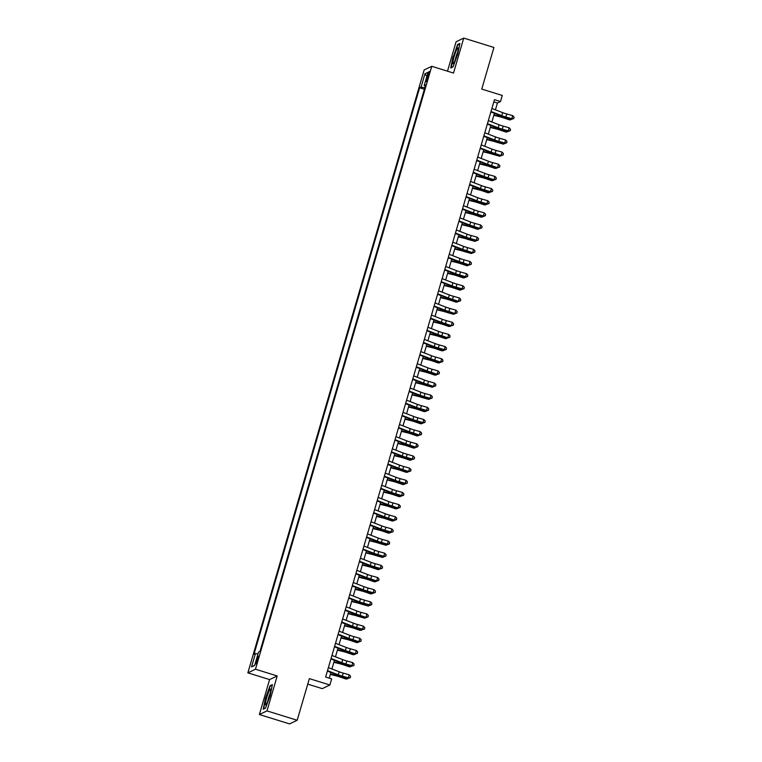 <?xml version="1.0" encoding="UTF-8"?>
<svg xmlns="http://www.w3.org/2000/svg" width="762" height="762" viewBox="0 0 762 762"><rect width="100%" height="100%" fill="white"/><g stroke="black" fill="none" stroke-linecap="round" stroke-linejoin="round"><path stroke-width="1.14" d="M257.794 659.73A4.086 0.543 -72.8 0 0 258.347 656.149A4.086 0.543 -72.8 0 0 256.48 660.359A4.086 0.543 -72.8 0 0 255.927 663.95A4.086 0.543 -72.8 0 0 257.794 659.73M307.753 684.133L322.278 688.638L329.889 685L331.67 678.913L325.631 677.047L494.462 99.67L500.501 101.536L502.282 95.46L481.746 89.097L493.928 47.463L463.734 38.1L456.114 41.739L447.504 71.18M259.375 714.537L289.57 723.9L297.18 720.261L266.986 710.898L277.206 675.951L255.47 669.207L247.85 672.846L269.596 679.59L259.375 714.537L266.986 710.898M255.47 669.207L431.768 66.304L424.158 69.942L247.85 672.846M427.511 75.562L426.72 78.229A3.953 0.524 -72.8 0 0 426.196 81.705A3.953 0.524 -72.8 0 0 427.996 77.619L428.787 74.952A3.953 0.524 -72.8 0 0 429.32 71.476A3.953 0.524 -72.8 0 0 427.511 75.562L428.511 75.867M424.786 87.83L421.062 87.106L419.624 87.792L253.984 654.234L255.432 653.548L251.517 666.912L254.651 665.426L258.556 652.053L259.994 651.367L425.634 84.925L424.196 85.611L425.282 86.125M421.062 87.106L424.977 73.733L428.101 72.238L424.196 85.611M329.889 685L309.362 678.628L297.18 720.261M431.768 66.304L453.514 73.047L463.734 38.1M495.424 109.823L497.415 103.013L500.501 101.536M329.232 678.161L330.898 672.465M331.918 668.969L334.451 660.311M335.471 656.815L338.004 648.157M339.033 644.662L341.567 635.994M342.586 632.508L345.119 623.84M346.138 620.354L348.672 611.686M349.691 608.2L352.225 599.532M353.244 596.046L355.778 587.378M356.797 583.883L359.331 575.224M360.359 571.729L362.893 563.061M363.912 559.575L366.446 550.907M367.465 547.421L369.999 538.753M371.018 535.267L373.551 526.599M374.571 523.113L377.104 514.445M378.123 510.95L380.657 502.291M381.686 498.796L384.219 490.137M385.239 486.642L387.772 477.974M388.791 474.488L391.325 465.82M392.344 462.334L394.878 453.666M395.897 450.18L398.431 441.512M399.45 438.026L401.993 429.358M403.012 425.863L405.546 417.205M406.565 413.709L409.099 405.041M410.118 401.555L412.652 392.887M413.671 389.401L416.204 380.733M417.224 377.247L419.757 368.579M420.786 365.093L423.32 356.425M424.339 352.93L426.872 344.272M427.892 340.776L430.425 332.118M431.444 328.622L433.978 319.954M434.997 316.468L437.531 307.8M438.55 304.314L441.084 295.646M442.112 292.16L444.646 283.493M445.665 280.006L448.199 271.339M449.218 267.843L451.752 259.185M452.771 255.689L455.305 247.021M456.324 243.535L458.857 234.867M459.877 231.381L462.41 222.714M463.439 219.227L465.973 210.56M466.992 207.073L469.525 198.406M470.545 194.91L473.078 186.252M474.097 182.756L476.631 174.098M477.65 170.602L480.184 161.935M481.203 158.448L483.746 149.781M484.765 146.294L487.299 137.627M488.318 134.141L490.852 125.473M491.871 121.977L494.405 113.319M493.814 101.898L497.415 103.013M424.367 89.268L419.624 87.792M255.432 653.548L257.975 654.044M426.882 76.419L424.977 73.733M251.517 666.912L254.708 665.226M453.009 56.817L450.723 67.999L453.019 66.904L457.591 54.626L459.877 43.444L457.581 44.539L453.314 56.912M277.206 675.951L269.596 679.59M265.519 708.098L270.1 695.82L272.377 684.638L270.081 685.733L265.509 698.011L263.223 709.193L265.519 708.098M458.229 44.739L457.581 44.539M270.729 685.933L270.081 685.733M491.89 108.461L502.672 112.633A6.382 0.772 -163.7 0 0 506.72 113.967L512.702 115.643L511.816 118.681L513.788 118.529L514.083 117.129L513.721 118.348M491.004 111.5L501.787 115.672A6.382 0.772 -163.7 0 0 505.835 117.005L511.816 118.681L506.006 117.453A9.563 1.153 16.3 0 1 499.929 115.453L490.871 111.947M511.988 119.129L513.788 118.529M514.083 117.129L512.702 115.643M493.824 115.3L499.596 116.719A6.382 0.772 16.3 0 1 503.825 117.958L509.359 119.853L510.53 119.815L505.006 117.929A9.563 1.153 -163.7 0 0 498.653 116.062L493.938 114.91M512.007 119.12L510.53 119.815L510.835 118.805M456.876 55.159A8.296 1.095 -72.8 0 0 458.172 48.168A8.296 1.095 -72.8 0 0 454.209 56.436A8.296 1.095 -72.8 0 0 453.4 63.579A8.296 1.095 -72.8 0 0 456.876 55.159M457.638 52.273A5.677 0.752 -72.8 0 0 456.057 56.674A5.677 0.752 -72.8 0 0 455.285 59.884M451.266 67.742L453.323 56.855L457.752 44.958L459.762 44.006M453.076 66.751L451.104 67.694M270.71 689.829A8.296 1.095 -72.8 0 0 270.672 689.362A8.296 1.095 -72.8 0 0 267.814 694.211A8.296 1.095 -72.8 0 0 265.376 704.155A8.296 1.095 -72.8 0 0 265.9 704.774A8.296 1.095 -72.8 0 0 268.881 697.982A8.296 1.095 -72.8 0 0 270.71 689.829M270.139 693.468A5.677 0.752 -72.8 0 0 267.786 701.078M265.576 707.946L263.614 708.889L265.824 698.049L270.253 686.152L272.263 685.2M488.337 120.615L499.12 124.787A6.382 0.772 -163.7 0 0 503.168 126.121L509.149 127.797L508.264 130.835L510.235 130.683L510.521 129.292L510.169 130.502M487.451 123.654L498.234 127.825A6.382 0.772 -163.7 0 0 502.282 129.159L508.264 130.835L502.453 129.607A9.563 1.153 16.3 0 1 496.376 127.606L487.318 124.101M508.435 131.283L510.235 130.683M510.521 129.292L509.149 127.797M484.784 132.769L495.567 136.941A6.382 0.772 -163.7 0 0 499.615 138.274L505.597 139.951L504.711 142.989L506.682 142.837L506.968 141.446L506.616 142.656M483.899 135.807L494.671 139.979A6.382 0.772 -163.7 0 0 498.729 141.313L504.711 142.989L498.9 141.761A9.563 1.153 16.3 0 1 492.814 139.77L483.765 136.265M504.873 143.437L506.682 142.837M506.968 141.446L505.597 139.951M481.232 144.923L492.014 149.095A6.382 0.772 -163.7 0 0 496.062 150.428L502.044 152.105L501.148 155.143L503.13 154.991L503.415 153.6L503.063 154.81M480.346 147.961L491.119 152.143A6.382 0.772 -163.7 0 0 495.176 153.467L501.32 155.591L495.338 153.914A9.563 1.153 16.3 0 1 489.261 151.924L480.212 148.419M501.32 155.591L503.13 154.991M503.415 153.6L502.044 152.105M477.679 157.077L488.452 161.258A6.382 0.772 -163.7 0 0 492.509 162.582L498.491 164.259L497.596 167.297L499.577 167.145L499.862 165.754L499.51 166.973M476.793 160.115L487.566 164.297A6.382 0.772 -163.7 0 0 491.614 165.621L497.767 167.745L491.785 166.068A9.563 1.153 16.3 0 1 485.708 164.078L476.66 160.572M479.603 163.925L485.375 165.344A6.382 0.772 16.3 0 1 489.614 166.583L495.148 168.469L499.577 167.145M499.862 165.754L498.491 164.259M490.271 127.454L496.043 128.873A6.382 0.772 16.3 0 1 500.272 130.112L505.806 132.007L506.978 131.978L501.444 130.083A9.563 1.153 -163.7 0 0 495.09 128.226L490.385 127.064M508.454 131.274L506.978 131.978L507.282 130.959M486.718 139.617L492.481 141.027A6.382 0.772 16.3 0 1 496.719 142.275L503.425 144.132L497.891 142.237A9.563 1.153 -163.7 0 0 491.538 140.379L486.832 139.217M504.901 143.427L503.425 144.132L503.72 143.113M483.165 151.771L488.928 153.181A6.382 0.772 16.3 0 1 493.166 154.429L499.872 156.286L494.338 154.391A9.563 1.153 -163.7 0 0 487.985 152.533L483.279 151.381M501.348 155.581L499.872 156.286L500.167 155.267M496.614 167.421L496.319 168.44L490.785 166.545A9.563 1.153 -163.7 0 0 484.432 164.687L479.717 163.535M474.126 169.24L484.899 173.412A6.382 0.772 -163.7 0 0 488.956 174.736L494.929 176.413L494.043 179.451L496.014 179.308L496.31 177.908L495.948 179.127M473.231 172.279L484.013 176.451A6.382 0.772 -163.7 0 0 488.061 177.775L494.214 179.899L488.232 178.222A9.563 1.153 16.3 0 1 482.156 176.232L473.097 172.726M494.214 179.899L496.014 179.308M496.31 177.908L494.929 176.413M476.05 176.079L481.822 177.498A6.382 0.772 16.3 0 1 486.061 178.737L491.585 180.632L492.766 180.594L487.232 178.708A9.563 1.153 -163.7 0 0 480.879 176.841L476.164 175.689M494.233 179.899L492.766 180.594L493.062 179.584M470.564 181.394L481.346 185.566A6.382 0.772 -163.7 0 0 485.394 186.89L491.376 188.576L490.49 191.614L492.462 191.462L492.757 190.062L492.395 191.281M469.678 184.433L480.46 188.605A6.382 0.772 -163.7 0 0 484.508 189.929L490.49 191.614L484.68 190.376A9.563 1.153 16.3 0 1 478.603 188.385L469.544 184.88M472.497 188.233L478.269 189.652A6.382 0.772 16.3 0 1 482.498 190.891L488.032 192.786L492.462 191.462M492.757 190.062L491.376 188.576M489.509 191.738L489.204 192.748L483.68 190.862A9.563 1.153 -163.7 0 0 477.326 188.995L472.611 187.843M467.011 193.548L477.793 197.72A6.382 0.772 -163.7 0 0 481.841 199.053L487.823 200.73L486.937 203.768L488.909 203.616L489.194 202.216L488.842 203.435M466.125 196.586L476.907 200.758A6.382 0.772 -163.7 0 0 480.955 202.092L486.937 203.768L481.127 202.54A9.563 1.153 16.3 0 1 475.05 200.539L465.992 197.034M468.944 200.387L474.716 201.806A6.382 0.772 16.3 0 1 478.946 203.044L484.48 204.94L488.909 203.616M489.194 202.216L487.823 200.73M485.946 203.892L485.651 204.911L480.117 203.016A9.563 1.153 -163.7 0 0 473.764 201.158L469.059 199.996M463.458 205.702L474.24 209.874A6.382 0.772 -163.7 0 0 478.288 211.207L484.27 212.884L483.384 215.922L485.356 215.77L485.642 214.379L485.289 215.589M462.572 208.74L473.345 212.912A6.382 0.772 -163.7 0 0 477.403 214.246L483.384 215.922L477.574 214.694A9.563 1.153 16.3 0 1 471.488 212.703L462.439 209.188M483.546 216.37L485.356 215.77M485.642 214.379L484.27 212.884M465.392 212.541L471.154 213.96A6.382 0.772 16.3 0 1 475.393 215.198L480.927 217.094L482.098 217.065L476.564 215.17A9.563 1.153 -163.7 0 0 470.211 213.312L465.506 212.15M483.575 216.36L482.098 217.065L482.394 216.046M459.905 217.856L470.678 222.028A6.382 0.772 -163.7 0 0 474.736 223.361L480.717 225.038L479.822 228.076L481.803 227.924L482.089 226.533L481.736 227.743M459.019 220.894L469.792 225.066A6.382 0.772 -163.7 0 0 473.85 226.4L479.993 228.524L474.012 226.847A9.563 1.153 16.3 0 1 467.935 224.857L458.886 221.351M461.839 224.704L467.601 226.114A6.382 0.772 16.3 0 1 471.84 227.362L477.374 229.248L481.803 227.924M482.089 226.533L480.717 225.038M478.841 228.2L478.546 229.219L473.012 227.324A9.563 1.153 -163.7 0 0 466.658 225.466L461.953 224.304M456.352 230.01L467.125 234.191A6.382 0.772 -163.7 0 0 471.183 235.515L477.164 237.192L476.269 240.23L478.25 240.078L478.536 238.687L478.184 239.906M455.457 233.048L466.239 237.23A6.382 0.772 -163.7 0 0 470.287 238.554L476.269 240.23L470.459 239.001A9.563 1.153 16.3 0 1 464.382 237.011L455.333 233.505M476.44 240.678L478.25 240.078M478.536 238.687L477.164 237.192M458.276 236.858L464.048 238.268A6.382 0.772 16.3 0 1 468.287 239.516L474.993 241.373L469.459 239.478A9.563 1.153 -163.7 0 0 463.106 237.62L458.391 236.468M476.469 240.668L474.993 241.373L475.288 240.354M452.799 242.164L463.572 246.345A6.382 0.772 -163.7 0 0 467.63 247.669L473.602 249.345L472.716 252.384L474.688 252.232L474.983 250.841L474.621 252.06M451.904 245.212L462.686 249.384A6.382 0.772 -163.7 0 0 466.735 250.708L472.888 252.832L466.906 251.155A9.563 1.153 16.3 0 1 460.829 249.164L451.771 245.659M472.888 252.832L474.688 252.232M474.983 250.841L473.602 249.345M454.724 249.012L460.496 250.431A6.382 0.772 16.3 0 1 464.734 251.67L471.44 253.527L465.906 251.641A9.563 1.153 -163.7 0 0 459.553 249.774L454.838 248.622M472.907 252.832L471.44 253.527L471.735 252.508M449.237 254.327L460.019 258.499A6.382 0.772 -163.7 0 0 464.068 259.823L470.049 261.509L469.163 264.547L471.135 264.395L471.421 262.995L471.068 264.214M448.351 257.365L459.134 261.537A6.382 0.772 -163.7 0 0 463.182 262.861L469.335 264.995L463.353 263.309A9.563 1.153 16.3 0 1 457.276 261.318L448.218 257.813M451.171 261.166L456.943 262.585A6.382 0.772 16.3 0 1 461.172 263.823L466.706 265.719L471.135 264.395M471.421 262.995L470.049 261.509M468.182 264.671L467.878 265.681L462.353 263.795A9.563 1.153 -163.7 0 0 455.99 261.928L451.285 260.775M445.684 266.481L456.467 270.653A6.382 0.772 -163.7 0 0 460.515 271.986L466.496 273.663L465.611 276.701L467.582 276.549L467.868 275.149L467.516 276.368M444.798 269.519L455.571 273.691A6.382 0.772 -163.7 0 0 459.629 275.025L465.611 276.701L459.8 275.473A9.563 1.153 16.3 0 1 453.723 273.472L444.665 269.967M465.772 277.149L467.582 276.549M467.868 275.149L466.496 273.663M447.618 273.32L453.39 274.739A6.382 0.772 16.3 0 1 457.619 275.977L463.153 277.873L464.325 277.835L458.791 275.949A9.563 1.153 -163.7 0 0 452.438 274.082L447.732 272.929M465.801 277.139L464.325 277.835L464.62 276.825M442.131 278.635L452.914 282.807A6.382 0.772 -163.7 0 0 456.962 284.14L462.944 285.817L462.058 288.855L464.029 288.703L464.315 287.312L463.963 288.522M441.246 281.673L452.018 285.845A6.382 0.772 -163.7 0 0 456.076 287.179L462.058 288.855L456.248 287.626A9.563 1.153 16.3 0 1 450.161 285.626L441.112 282.121M462.22 289.303L464.029 288.703M464.315 287.312L462.944 285.817M444.065 285.474L449.828 286.893A6.382 0.772 16.3 0 1 454.066 288.131L459.6 290.027L460.772 289.998L455.238 288.103A9.563 1.153 -163.7 0 0 448.885 286.245L444.179 285.083M462.248 289.293L460.772 289.998L461.067 288.979M438.579 290.789L449.351 294.961A6.382 0.772 -163.7 0 0 453.409 296.294L459.391 297.971L458.495 301.009L460.477 300.857L460.762 299.466L460.41 300.676M437.693 293.827L448.466 297.999A6.382 0.772 -163.7 0 0 452.523 299.333L458.667 301.457L452.685 299.78A9.563 1.153 16.3 0 1 446.608 297.79L437.559 294.284M440.503 297.637L446.275 299.047A6.382 0.772 16.3 0 1 450.513 300.295L456.047 302.181L460.477 300.857M460.762 299.466L459.391 297.971M457.514 301.133L457.219 302.152L451.685 300.257A9.563 1.153 -163.7 0 0 445.332 298.399L440.627 297.237M435.026 302.943L445.799 307.115A6.382 0.772 -163.7 0 0 449.856 308.448L455.828 310.124L454.943 313.163L456.924 313.011L457.21 311.62L456.848 312.83M434.13 305.981L444.913 310.163A6.382 0.772 -163.7 0 0 448.961 311.487L455.114 313.611L449.132 311.934A9.563 1.153 16.3 0 1 443.055 309.943L434.007 306.438M455.114 313.611L456.924 313.011M457.21 311.62L455.828 310.124M436.95 309.791L442.722 311.201A6.382 0.772 16.3 0 1 446.961 312.449L453.666 314.306L448.132 312.41A9.563 1.153 -163.7 0 0 441.779 310.553L437.064 309.401M455.133 313.601L453.666 314.306L453.962 313.287M431.473 315.097L442.246 319.278A6.382 0.772 -163.7 0 0 446.303 320.602L452.276 322.278L451.39 325.317L453.361 325.164L453.657 323.774L453.295 324.993M430.578 318.135L441.36 322.316A6.382 0.772 -163.7 0 0 445.408 323.64L451.561 325.765L445.579 324.088A9.563 1.153 16.3 0 1 439.503 322.097L430.444 318.592M433.397 321.945L439.169 323.364A6.382 0.772 16.3 0 1 443.408 324.602L448.932 326.488L453.361 325.164M453.657 323.774L452.276 322.278M450.409 325.441L450.113 326.46L444.579 324.574A9.563 1.153 -163.7 0 0 438.226 322.707L433.511 321.554M427.911 327.26L438.693 331.432A6.382 0.772 -163.7 0 0 442.741 332.756L448.723 334.432L447.837 337.471L449.809 337.328L450.094 335.928L449.742 337.147M427.025 330.298L437.807 334.47A6.382 0.772 -163.7 0 0 441.855 335.794L448.008 337.918L442.027 336.242A9.563 1.153 16.3 0 1 435.95 334.251L426.891 330.746M429.844 334.099L435.616 335.518A6.382 0.772 16.3 0 1 439.845 336.756L445.379 338.652L449.809 337.328M450.094 335.928L448.723 334.432M446.856 337.604L446.551 338.614L441.017 336.728A9.563 1.153 -163.7 0 0 434.664 334.861L429.958 333.708M424.358 339.414L435.14 343.586A6.382 0.772 -163.7 0 0 439.188 344.91L445.17 346.596L444.284 349.634L446.256 349.482L446.542 348.082L446.189 349.301M423.472 342.452L434.245 346.624A6.382 0.772 -163.7 0 0 438.302 347.948L444.284 349.634L438.474 348.396A9.563 1.153 16.3 0 1 432.387 346.405L423.339 342.9M444.446 350.082L446.256 349.482M446.542 348.082L445.17 346.596M426.291 346.253L432.054 347.672A6.382 0.772 16.3 0 1 436.293 348.91L441.827 350.806L442.998 350.768L437.464 348.882A9.563 1.153 -163.7 0 0 431.111 347.015L426.406 345.862M444.475 350.072L442.998 350.768L443.293 349.758M420.805 351.568L431.587 355.74A6.382 0.772 -163.7 0 0 435.635 357.073L441.617 358.75L440.731 361.788L442.703 361.636L442.989 360.236L442.636 361.455M419.919 354.606L430.692 358.778A6.382 0.772 -163.7 0 0 434.75 360.112L440.893 362.236L434.912 360.559A9.563 1.153 16.3 0 1 428.835 358.559L419.786 355.054M422.739 358.407L428.501 359.826A6.382 0.772 16.3 0 1 432.74 361.064L438.274 362.96L442.703 361.636M442.989 360.236L441.617 358.75M439.741 361.912L439.445 362.931L433.911 361.036A9.563 1.153 -163.7 0 0 427.558 359.178L422.853 358.016M417.252 363.722L428.025 367.894A6.382 0.772 -163.7 0 0 432.083 369.227L438.064 370.904L437.169 373.942L439.15 373.79L439.436 372.399L439.083 373.609M416.366 366.76L427.139 370.932A6.382 0.772 -163.7 0 0 431.197 372.266L437.34 374.39L431.359 372.713A9.563 1.153 16.3 0 1 425.282 370.723L416.233 367.208M437.34 374.39L439.15 373.79M439.436 372.399L438.064 370.904M419.176 370.561L424.948 371.98A6.382 0.772 16.3 0 1 429.187 373.218L434.721 375.114L435.893 375.085L430.359 373.19A9.563 1.153 -163.7 0 0 424.005 371.332L419.291 370.17M437.369 374.38L435.893 375.085L436.188 374.066M413.699 375.876L424.472 380.048A6.382 0.772 -163.7 0 0 428.53 381.381L434.502 383.057L433.616 386.096L435.597 385.943L435.883 384.553L435.521 385.762M412.804 378.914L423.586 383.086A6.382 0.772 -163.7 0 0 427.634 384.419L433.788 386.544L427.806 384.867A9.563 1.153 16.3 0 1 421.729 382.876L412.68 379.371M433.788 386.544L435.597 385.943M435.883 384.553L434.502 383.057M415.623 382.724L421.396 384.134A6.382 0.772 16.3 0 1 425.634 385.382L432.34 387.239L426.806 385.343A9.563 1.153 -163.7 0 0 420.453 383.486L415.738 382.324M433.807 386.534L432.34 387.239L432.635 386.22M410.147 388.029L420.919 392.211A6.382 0.772 -163.7 0 0 424.967 393.535L430.949 395.211L430.063 398.25L432.035 398.097L432.33 396.707L431.968 397.926M409.251 391.068L420.033 395.249A6.382 0.772 -163.7 0 0 424.082 396.573L430.063 398.25L424.253 397.021A9.563 1.153 16.3 0 1 418.176 395.03L409.118 391.525M430.235 398.697L432.035 398.097M432.33 396.707L430.949 395.211M412.071 394.878L417.843 396.288A6.382 0.772 16.3 0 1 422.081 397.535L428.777 399.393L423.253 397.497A9.563 1.153 -163.7 0 0 416.9 395.64L412.185 394.487M430.254 398.688L428.777 399.393L429.082 398.374M406.584 400.183L417.366 404.365A6.382 0.772 -163.7 0 0 421.415 405.689L427.396 407.365L426.51 410.404L428.482 410.251L428.768 408.861L428.415 410.08M405.698 403.231L416.481 407.403A6.382 0.772 -163.7 0 0 420.529 408.727L426.51 410.404L420.7 409.175A9.563 1.153 16.3 0 1 414.623 407.184L405.565 403.679M426.682 410.851L428.482 410.251M428.768 408.861L427.396 407.365M408.518 407.032L414.29 408.451A6.382 0.772 16.3 0 1 418.519 409.689L424.053 411.575L425.225 411.547L419.691 409.661A9.563 1.153 -163.7 0 0 413.337 407.794L408.632 406.641M426.701 410.851L425.225 411.547L425.529 410.528M403.031 412.347L413.814 416.519A6.382 0.772 -163.7 0 0 417.862 417.843L423.843 419.529L422.958 422.567L424.929 422.415L425.215 421.015L424.863 422.234M402.145 415.385L412.918 419.557A6.382 0.772 -163.7 0 0 416.976 420.881L422.958 422.567L417.147 421.329A9.563 1.153 16.3 0 1 411.061 419.338L402.012 415.833M423.12 423.015L424.929 422.415M425.215 421.015L423.843 419.529M404.965 419.186L410.728 420.605A6.382 0.772 16.3 0 1 414.966 421.843L420.5 423.739L421.672 423.701L416.138 421.815A9.563 1.153 -163.7 0 0 409.785 419.948L405.079 418.795M423.148 423.005L421.672 423.701L421.967 422.691M399.478 424.501L410.261 428.673A6.382 0.772 -163.7 0 0 414.309 430.006L420.291 431.683L419.395 434.721L421.376 434.569L421.662 433.168L421.31 434.388M398.593 427.539L409.365 431.711A6.382 0.772 -163.7 0 0 413.423 433.045L419.567 435.169L413.585 433.492A9.563 1.153 16.3 0 1 407.508 431.492L398.459 427.987M401.412 431.34L407.175 432.759A6.382 0.772 16.3 0 1 411.413 433.997L416.947 435.893L421.376 434.569M421.662 433.168L420.291 431.683M418.414 434.845L418.119 435.854L412.585 433.969A9.563 1.153 -163.7 0 0 406.232 432.102L401.526 430.949M395.926 436.655L406.698 440.827A6.382 0.772 -163.7 0 0 410.756 442.16L416.738 443.836L415.842 446.875L417.824 446.723L418.109 445.332L417.757 446.542M395.04 439.693L405.813 443.865A6.382 0.772 -163.7 0 0 409.861 445.198L416.014 447.323L410.032 445.646A9.563 1.153 16.3 0 1 403.955 443.646L394.907 440.141M416.014 447.323L417.824 446.723M418.109 445.332L416.738 443.836M397.85 443.494L403.622 444.913A6.382 0.772 16.3 0 1 407.861 446.151L413.395 448.046L414.566 448.018L409.032 446.122A9.563 1.153 -163.7 0 0 402.679 444.265L397.964 443.103M416.042 447.313L414.566 448.018L414.861 446.999M392.373 448.808L403.146 452.98A6.382 0.772 -163.7 0 0 407.203 454.314L413.175 455.99L412.29 459.029L414.271 458.876L414.557 457.486L414.195 458.695M391.478 451.847L402.26 456.019A6.382 0.772 -163.7 0 0 406.308 457.352L412.29 459.029L406.479 457.8A9.563 1.153 16.3 0 1 400.402 455.809L391.344 452.304M394.297 455.657L400.069 457.067A6.382 0.772 16.3 0 1 404.308 458.314L409.832 460.2L414.271 458.876M414.557 457.486L413.175 455.99M411.309 459.153L411.013 460.172L405.479 458.276A9.563 1.153 -163.7 0 0 399.126 456.419L394.411 455.257M388.81 460.962L399.593 465.134A6.382 0.772 -163.7 0 0 403.641 466.468L409.623 468.144L408.737 471.183L410.708 471.03L411.004 469.64L410.642 470.849M387.925 464.001L398.707 468.182A6.382 0.772 -163.7 0 0 402.755 469.506L408.908 471.63L402.927 469.954A9.563 1.153 16.3 0 1 396.85 467.963L387.791 464.458M390.744 467.811L396.516 469.221A6.382 0.772 16.3 0 1 400.745 470.468L406.279 472.354L410.708 471.03M411.004 469.64L409.623 468.144M407.756 471.307L407.451 472.326L401.926 470.43A9.563 1.153 -163.7 0 0 395.573 468.573L390.858 467.42M385.258 473.116L396.04 477.298A6.382 0.772 -163.7 0 0 400.088 478.622L406.07 480.298L405.184 483.337L407.156 483.184L407.441 481.794L407.089 483.013M384.372 476.155L395.154 480.336A6.382 0.772 -163.7 0 0 399.202 481.66L405.184 483.337L399.374 482.108A9.563 1.153 16.3 0 1 393.297 480.117L384.238 476.612M405.355 483.784L407.156 483.184M407.441 481.794L406.07 480.298M387.191 479.965L392.963 481.384A6.382 0.772 16.3 0 1 397.192 482.622L402.727 484.508L403.898 484.48L398.364 482.594A9.563 1.153 -163.7 0 0 392.011 480.727L387.306 479.574M405.374 483.784L403.898 484.48L404.193 483.46M381.705 485.28L392.487 489.452A6.382 0.772 -163.7 0 0 396.535 490.776L402.517 492.452L401.631 495.491L403.603 495.348L403.889 493.947L403.536 495.167M380.819 488.318L391.592 492.49A6.382 0.772 -163.7 0 0 395.649 493.814L401.631 495.491L395.821 494.262A9.563 1.153 16.3 0 1 389.734 492.271L380.686 488.766M383.638 492.119L389.401 493.538A6.382 0.772 16.3 0 1 393.64 494.776L399.174 496.672L403.603 495.348M403.889 493.947L402.517 492.452M400.641 495.624L400.345 496.633L394.811 494.748A9.563 1.153 -163.7 0 0 388.458 492.881L383.753 491.728M378.152 497.434L388.925 501.606A6.382 0.772 -163.7 0 0 392.982 502.93L398.964 504.615L398.069 507.654L400.05 507.502L400.336 506.101L399.983 507.321M377.266 500.472L388.039 504.644A6.382 0.772 -163.7 0 0 392.097 505.968L398.24 508.102L392.259 506.416A9.563 1.153 16.3 0 1 386.182 504.425L377.133 500.92M398.24 508.102L400.05 507.502M400.336 506.101L398.964 504.615M380.086 504.273L385.848 505.692A6.382 0.772 16.3 0 1 390.087 506.93L395.621 508.826L396.792 508.787L391.258 506.901A9.563 1.153 -163.7 0 0 384.905 505.035L380.2 503.882M398.269 508.092L396.792 508.787L397.088 507.778M374.599 509.588L385.372 513.759A6.382 0.772 -163.7 0 0 389.43 515.093L395.411 516.769L394.516 519.808L396.497 519.655L396.783 518.255L396.43 519.474M373.704 512.626L384.486 516.798A6.382 0.772 -163.7 0 0 388.534 518.131L394.687 520.256L388.706 518.579A9.563 1.153 16.3 0 1 382.629 516.579L373.58 513.074M394.687 520.256L396.497 519.655M396.783 518.255L395.411 516.769M376.523 516.426L382.295 517.846A6.382 0.772 16.3 0 1 386.534 519.084L392.068 520.979L393.24 520.951L387.706 519.055A9.563 1.153 -163.7 0 0 381.352 517.198L376.638 516.036M394.716 520.246L393.24 520.951L393.535 519.932M371.046 521.741L381.819 525.913A6.382 0.772 -163.7 0 0 385.877 527.247L391.849 528.923L390.963 531.962L392.935 531.809L393.23 530.419L392.868 531.628M370.151 524.78L380.933 528.952A6.382 0.772 -163.7 0 0 384.981 530.285L390.963 531.962L385.153 530.733A9.563 1.153 16.3 0 1 379.076 528.742L370.018 525.228M372.97 528.58L378.743 530A6.382 0.772 16.3 0 1 382.981 531.238L388.506 533.133L392.935 531.809M393.23 530.419L391.849 528.923M389.982 532.086L389.687 533.105L384.153 531.209A9.563 1.153 -163.7 0 0 377.8 529.352L373.085 528.19M367.484 533.895L378.266 538.067A6.382 0.772 -163.7 0 0 382.314 539.401L388.296 541.077L387.41 544.116L389.382 543.963L389.668 542.573L389.315 543.782M366.598 536.934L377.38 541.106A6.382 0.772 -163.7 0 0 381.429 542.439L387.41 544.116L381.6 542.887A9.563 1.153 16.3 0 1 375.523 540.896L366.465 537.391M387.582 544.563L389.382 543.963M389.668 542.573L388.296 541.077M369.418 540.744L375.19 542.153A6.382 0.772 16.3 0 1 379.419 543.401L386.124 545.259L380.6 543.363A9.563 1.153 -163.7 0 0 374.237 541.506L369.532 540.344M387.601 544.554L386.124 545.259L386.429 544.239M363.931 546.049L374.714 550.231A6.382 0.772 -163.7 0 0 378.762 551.555L384.743 553.231L383.858 556.27L385.829 556.117L386.115 554.726L385.762 555.946M363.045 549.088L373.818 553.269A6.382 0.772 -163.7 0 0 377.876 554.593L383.858 556.27L378.047 555.041A9.563 1.153 16.3 0 1 371.97 553.05L362.912 549.545M384.019 556.717L385.829 556.117M386.115 554.726L384.743 553.231M365.865 552.898L371.637 554.307A6.382 0.772 16.3 0 1 375.866 555.555L382.572 557.413L377.038 555.517A9.563 1.153 -163.7 0 0 370.684 553.66L365.979 552.507M384.048 556.708L382.572 557.413L382.867 556.393M360.378 558.203L371.161 562.385A6.382 0.772 -163.7 0 0 375.209 563.709L381.19 565.385L380.305 568.423L382.276 568.271L382.562 566.88L382.21 568.1M359.493 561.251L370.265 565.423A6.382 0.772 -163.7 0 0 374.323 566.747L380.305 568.423L374.494 567.195A9.563 1.153 16.3 0 1 368.408 565.204L359.359 561.699M362.312 565.052L368.075 566.471A6.382 0.772 16.3 0 1 372.313 567.709L377.847 569.595L382.276 568.271M382.562 566.88L381.19 565.385M379.314 568.547L379.019 569.566L373.485 567.68A9.563 1.153 -163.7 0 0 367.132 565.814L362.426 564.661M356.826 570.367L367.598 574.538A6.382 0.772 -163.7 0 0 371.656 575.862L377.638 577.548L376.742 580.587L378.724 580.434L379.009 579.034L378.657 580.253M355.94 573.405L366.712 577.577A6.382 0.772 -163.7 0 0 370.77 578.901L376.914 581.035L370.932 579.349A9.563 1.153 16.3 0 1 364.855 577.358L355.806 573.853M376.914 581.035L378.724 580.434M379.009 579.034L377.638 577.548M358.75 577.205L364.522 578.625A6.382 0.772 16.3 0 1 368.76 579.863L374.294 581.758L375.466 581.72L369.932 579.834A9.563 1.153 -163.7 0 0 363.579 577.967L358.873 576.815M376.942 581.025L375.466 581.72L375.761 580.711M353.273 582.52L364.046 586.692A6.382 0.772 -163.7 0 0 368.103 588.026L374.085 589.702L373.19 592.741L375.171 592.588L375.456 591.188L375.095 592.407M352.377 585.559L363.16 589.731A6.382 0.772 -163.7 0 0 367.208 591.064L373.19 592.741L367.379 591.512A9.563 1.153 16.3 0 1 361.302 589.512L352.254 586.007M355.197 589.359L360.969 590.779A6.382 0.772 16.3 0 1 365.208 592.017L370.742 593.912L375.171 592.588M375.456 591.188L374.085 589.702M372.208 592.865L371.913 593.874L366.379 591.988A9.563 1.153 -163.7 0 0 360.026 590.121L355.311 588.969M349.72 594.674L360.493 598.846A6.382 0.772 -163.7 0 0 364.55 600.18L370.522 601.856L369.637 604.895L371.608 604.742L371.904 603.352L371.542 604.561M348.825 597.713L359.607 601.885A6.382 0.772 -163.7 0 0 363.655 603.218L369.637 604.895L363.826 603.666A9.563 1.153 16.3 0 1 357.749 601.666L348.691 598.16M369.808 605.342L371.608 604.742M371.904 603.352L370.522 601.856M351.644 601.513L357.416 602.933A6.382 0.772 16.3 0 1 361.655 604.171L368.36 606.038L362.826 604.142A9.563 1.153 -163.7 0 0 356.473 602.285L351.758 601.123M369.827 605.333L368.36 606.038L368.656 605.018M346.158 606.828L356.94 611A6.382 0.772 -163.7 0 0 360.988 612.334L366.97 614.01L366.084 617.049L368.056 616.896L368.341 615.506L367.989 616.715M345.272 609.867L356.054 614.039A6.382 0.772 -163.7 0 0 360.102 615.372L366.255 617.496L360.274 615.82A9.563 1.153 16.3 0 1 354.197 613.829L345.138 610.324M366.255 617.496L368.056 616.896M368.341 615.506L366.97 614.01M348.091 613.677L353.863 615.086A6.382 0.772 16.3 0 1 358.092 616.334L364.798 618.192L359.264 616.296A9.563 1.153 -163.7 0 0 352.911 614.439L348.205 613.277M366.274 617.487L364.798 618.192L365.103 617.172M342.605 618.982L353.387 623.154A6.382 0.772 -163.7 0 0 357.435 624.488L363.417 626.164L362.531 629.202L364.503 629.05L364.788 627.659L364.436 628.869M341.719 622.021L352.492 626.202A6.382 0.772 -163.7 0 0 356.549 627.526L362.531 629.202L356.721 627.974A9.563 1.153 16.3 0 1 350.634 625.983L341.586 622.478M344.538 625.831L350.301 627.24A6.382 0.772 16.3 0 1 354.54 628.488L360.074 630.374L364.503 629.05M364.788 627.659L363.417 626.164M361.54 629.326L361.245 630.345L355.711 628.45A9.563 1.153 -163.7 0 0 349.358 626.593L344.653 625.44M339.052 631.136L349.834 635.317A6.382 0.772 -163.7 0 0 353.882 636.641L359.864 638.318L358.978 641.356L360.95 641.204L361.236 639.813L360.883 641.033M338.166 634.174L348.939 638.356A6.382 0.772 -163.7 0 0 352.997 639.68L359.14 641.804L353.158 640.128A9.563 1.153 16.3 0 1 347.081 638.137L338.033 634.632M359.14 641.804L360.95 641.204M361.236 639.813L359.864 638.318M340.985 637.984L346.748 639.404A6.382 0.772 16.3 0 1 350.987 640.642L356.521 642.528L357.692 642.499L352.158 640.613A9.563 1.153 -163.7 0 0 345.805 638.747L341.1 637.594M359.169 641.804L357.692 642.499L357.988 641.48M335.499 643.299L346.272 647.471A6.382 0.772 -163.7 0 0 350.329 648.795L356.311 650.472L355.416 653.51L357.397 653.367L357.683 651.967L357.33 653.186M334.613 646.338L345.386 650.51A6.382 0.772 -163.7 0 0 349.444 651.834L355.587 653.958L349.606 652.282A9.563 1.153 16.3 0 1 343.529 650.291L334.48 646.786M355.587 653.958L357.397 653.367M357.683 651.967L356.311 650.472M337.423 650.138L343.195 651.558A6.382 0.772 16.3 0 1 347.434 652.796L352.968 654.691L354.139 654.653L348.605 652.767A9.563 1.153 -163.7 0 0 342.252 650.9L337.537 649.748M355.616 653.958L354.139 654.653L354.435 653.644M331.946 655.453L342.719 659.625A6.382 0.772 -163.7 0 0 346.777 660.949L352.749 662.635L351.863 665.674L353.844 665.521L354.13 664.121L353.768 665.34M331.051 658.492L341.833 662.664A6.382 0.772 -163.7 0 0 345.881 663.988L351.863 665.674L346.053 664.435A9.563 1.153 16.3 0 1 339.976 662.445L330.927 658.939M333.87 662.292L339.642 663.712A6.382 0.772 16.3 0 1 343.881 664.95L349.415 666.845L353.844 665.521M354.13 664.121L352.749 662.635M350.882 665.798L350.587 666.807L345.053 664.921A9.563 1.153 -163.7 0 0 338.699 663.054L333.985 661.902M328.393 667.607L339.166 671.779A6.382 0.772 -163.7 0 0 343.214 673.113L349.196 674.789L348.31 677.828L350.282 677.675L350.577 676.275L350.215 677.494M327.498 670.646L338.28 674.818A6.382 0.772 -163.7 0 0 342.328 676.151L348.31 677.828L342.5 676.599A9.563 1.153 16.3 0 1 336.423 674.599L327.365 671.093M348.482 678.275L350.282 677.675M350.577 676.275L349.196 674.789M330.317 674.446L336.09 675.865A6.382 0.772 16.3 0 1 340.328 677.104L345.853 678.999L347.024 678.971L341.5 677.075A9.563 1.153 -163.7 0 0 335.147 675.218L330.432 674.056M348.501 678.266L347.024 678.971L347.329 677.951M427.72 78.543L426.72 78.229M502.672 112.633L501.787 115.672M506.72 113.967L505.835 117.005M505.006 117.929L505.206 117.224M498.653 116.062L498.939 115.072M499.12 124.787L498.234 127.825M503.168 126.121L502.282 129.159M495.567 136.941L494.671 139.979M499.615 138.274L498.729 141.313M492.014 149.095L491.119 152.143M496.062 150.428L495.176 153.467M488.452 161.258L487.566 164.297M492.509 162.582L491.614 165.621M501.444 130.083L501.653 129.378M495.09 128.226L495.386 127.225M497.891 142.237L498.1 141.532M491.538 140.379L491.833 139.379M494.338 154.391L494.548 153.686M487.985 152.533L488.28 151.543M490.785 166.545L490.995 165.84M484.432 164.687L484.718 163.697M484.899 173.412L484.013 176.451M488.956 174.736L488.061 177.775M487.232 178.708L487.432 177.994M480.879 176.841L481.165 175.851M481.346 185.566L480.46 188.605M485.394 186.89L484.508 189.929M483.68 190.862L483.88 190.157M477.326 188.995L477.612 188.004M477.793 197.72L476.907 200.758M481.841 199.053L480.955 202.092M480.117 203.016L480.327 202.311M473.764 201.158L474.059 200.158M474.24 209.874L473.345 212.912M478.288 211.207L477.403 214.246M476.564 215.17L476.774 214.465M470.211 213.312L470.506 212.312M470.678 222.028L469.792 225.066M474.736 223.361L473.85 226.4M473.012 227.324L473.221 226.619M466.658 225.466L466.944 224.476M467.125 234.191L466.239 237.23M471.183 235.515L470.287 238.554M469.459 239.478L469.668 238.773M463.106 237.62L463.391 236.63M463.572 246.345L462.686 249.384M467.63 247.669L466.735 250.708M465.906 251.641L466.106 250.927M459.553 249.774L459.838 248.783M460.019 258.499L459.134 261.537M464.068 259.823L463.182 262.861M462.353 263.795L462.553 263.08M455.99 261.928L456.286 260.937M456.467 270.653L455.571 273.691M460.515 271.986L459.629 275.025M458.791 275.949L459 275.244M452.438 274.082L452.733 273.091M452.914 282.807L452.018 285.845M456.962 284.14L456.076 287.179M455.238 288.103L455.447 287.398M448.885 286.245L449.18 285.245M449.351 294.961L448.466 297.999M453.409 296.294L452.523 299.333M451.685 300.257L451.895 299.552M445.332 298.399L445.618 297.399M445.799 307.115L444.913 310.163M449.856 308.448L448.961 311.487M448.132 312.41L448.342 311.706M441.779 310.553L442.065 309.562M442.246 319.278L441.36 322.316M446.303 320.602L445.408 323.64M444.579 324.574L444.779 323.86M438.226 322.707L438.512 321.716M438.693 331.432L437.807 334.47M442.741 332.756L441.855 335.794M441.017 336.728L441.227 336.013M434.664 334.861L434.959 333.87M435.14 343.586L434.245 346.624M439.188 344.91L438.302 347.948M437.464 348.882L437.674 348.177M431.111 347.015L431.406 346.024M431.587 355.74L430.692 358.778M435.635 357.073L434.75 360.112M433.911 361.036L434.121 360.331M427.558 359.178L427.853 358.178M428.025 367.894L427.139 370.932M432.083 369.227L431.197 372.266M430.359 373.19L430.568 372.485M424.005 371.332L424.291 370.332M424.472 380.048L423.586 383.086M428.53 381.381L427.634 384.419M426.806 385.343L427.006 384.639M420.453 383.486L420.738 382.495M420.919 392.211L420.033 395.249M424.967 393.535L424.082 396.573M423.253 397.497L423.453 396.792M416.9 395.64L417.185 394.649M417.366 404.365L416.481 407.403M421.415 405.689L420.529 408.727M419.691 409.661L419.9 408.946M413.337 407.794L413.633 406.803M413.814 416.519L412.918 419.557M417.862 417.843L416.976 420.881M416.138 421.815L416.347 421.1M409.785 419.948L410.08 418.957M410.261 428.673L409.365 431.711M414.309 430.006L413.423 433.045M412.585 433.969L412.794 433.264M406.232 432.102L406.527 431.111M406.698 440.827L405.813 443.865M410.756 442.16L409.861 445.198M409.032 446.122L409.242 445.418M402.679 444.265L402.965 443.265M403.146 452.98L402.26 456.019M407.203 454.314L406.308 457.352M405.479 458.276L405.679 457.571M399.126 456.419L399.412 455.419M399.593 465.134L398.707 468.182M403.641 466.468L402.755 469.506M401.926 470.43L402.126 469.725M395.573 468.573L395.859 467.582M396.04 477.298L395.154 480.336M400.088 478.622L399.202 481.66M398.364 482.594L398.574 481.879M392.011 480.727L392.306 479.736M392.487 489.452L391.592 492.49M396.535 490.776L395.649 493.814M394.811 494.748L395.021 494.033M388.458 492.881L388.753 491.89M388.925 501.606L388.039 504.644M392.982 502.93L392.097 505.968M391.258 506.901L391.468 506.197M384.905 505.035L385.191 504.044M385.372 513.759L384.486 516.798M389.43 515.093L388.534 518.131M387.706 519.055L387.915 518.351M381.352 517.198L381.638 516.198M381.819 525.913L380.933 528.952M385.877 527.247L384.981 530.285M384.153 531.209L384.353 530.504M377.8 529.352L378.085 528.352M378.266 538.067L377.38 541.106M382.314 539.401L381.429 542.439M380.6 543.363L380.8 542.658M374.237 541.506L374.533 540.515M374.714 550.231L373.818 553.269M378.762 551.555L377.876 554.593M377.038 555.517L377.247 554.812M370.684 553.66L370.98 552.669M371.161 562.385L370.265 565.423M375.209 563.709L374.323 566.747M373.485 567.68L373.694 566.966M367.132 565.814L367.427 564.823M367.598 574.538L366.712 577.577M371.656 575.862L370.77 578.901M369.932 579.834L370.142 579.12M363.579 577.967L363.865 576.977M364.046 586.692L363.16 589.731M368.103 588.026L367.208 591.064M366.379 591.988L366.589 591.283M360.026 590.121L360.312 589.131M360.493 598.846L359.607 601.885M364.55 600.18L363.655 603.218M362.826 604.142L363.026 603.437M356.473 602.285L356.759 601.285M356.94 611L356.054 614.039M360.988 612.334L360.102 615.372M359.264 616.296L359.474 615.591M352.911 614.439L353.206 613.439M353.387 623.154L352.492 626.202M357.435 624.488L356.549 627.526M355.711 628.45L355.921 627.745M349.358 626.593L349.653 625.602M349.834 635.317L348.939 638.356M353.882 636.641L352.997 639.68M352.158 640.613L352.368 639.899M345.805 638.747L346.1 637.756M346.272 647.471L345.386 650.51M350.329 648.795L349.444 651.834M348.605 652.767L348.815 652.053M342.252 650.9L342.538 649.91M342.719 659.625L341.833 662.664M346.777 660.949L345.881 663.988M345.053 664.921L345.262 664.216M338.699 663.054L338.985 662.064M339.166 671.779L338.28 674.818M343.214 673.113L342.328 676.151M341.5 677.075L341.7 676.37M335.147 675.218L335.432 674.218"/></g></svg>
